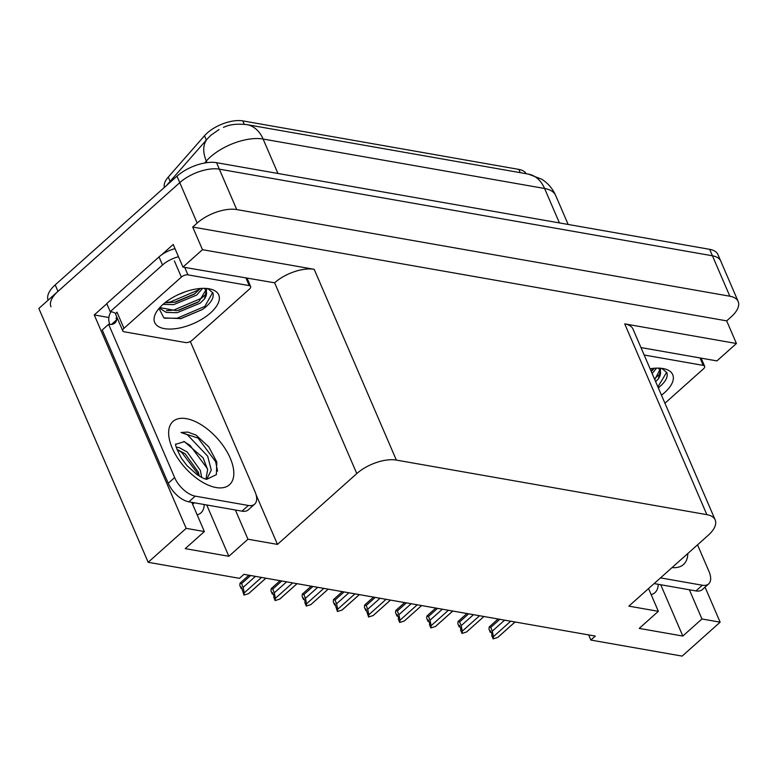 <?xml version="1.0" encoding="UTF-8"?>
<svg xmlns="http://www.w3.org/2000/svg" width="777" height="777" viewBox="0 0 777 777"><rect width="100%" height="100%" fill="white"/><g stroke="black" fill="none" stroke-linecap="round" stroke-linejoin="round"><path stroke-width="1.17" d="M658.206 584.294A31.867 16.356 -131.8 0 1 654.953 592.628A31.867 16.356 -131.8 0 1 651.155 594.609M191.783 502.35L204.361 531.555L186.169 528.36L148.174 562.286L38.85 308.45L179.769 182.644A29.876 13.976 -23.3 0 1 219.337 169.153L712.431 255.788A29.876 13.976 -23.3 0 1 720.745 261.053A29.876 13.976 -23.3 0 0 712.431 255.788L219.337 169.153A29.876 13.976 -23.3 0 0 179.769 182.644L57.984 291.365A29.876 13.976 -23.3 0 0 50.971 306.779M108.877 317.511L94.26 314.938L106.818 303.729M161.441 254.963L173.203 244.464L182.954 267.103L274.621 282.799A29.876 13.976 156.7 0 1 314.19 269.308L202.467 249.679L182.954 267.103M640.957 347.572L716.918 360.916L736.431 343.502L624.708 323.873A29.876 13.976 156.7 0 1 633.022 329.127L715.18 519.91A29.876 13.976 156.7 0 0 706.866 514.656L396.348 460.091A29.876 13.976 156.7 0 0 356.789 473.582L277.467 544.395L256.099 494.803M726.68 320.862L192.715 227.039L197.173 223.057A29.876 13.976 -23.3 0 1 236.742 209.576L729.836 296.212A29.876 13.976 -23.3 0 1 738.15 301.466A29.876 13.976 -23.3 0 1 731.147 316.88L726.68 320.862L736.431 343.502M588.626 634.906L590.85 640.063L682.138 656.109L720.143 622.183L705.05 587.13M186.169 528.36L94.26 314.938M202.467 249.679L192.715 227.039M148.174 562.286L239.462 578.331L243.92 574.339L595.318 636.081L590.85 640.063M648.552 588.558L658.352 611.324L628.855 606.138L708.177 535.324A29.876 13.976 156.7 0 0 715.18 519.91M277.467 544.395L247.96 539.219L235.382 510.003M720.143 622.183L701.952 618.978L689.374 589.772M204.361 531.555L185.237 548.63L228.836 556.293L247.96 539.219M658.352 611.324L639.218 628.399L682.828 636.062L701.952 618.978M164.384 187.422A26.894 12.587 -23.3 0 1 168.259 177.078L204.487 135.752A26.894 12.587 -23.3 0 1 242.803 120.891L518.851 169.396A26.894 12.587 -23.3 0 1 526.126 173.698M682.828 636.062L660.722 584.741M197.164 514.85A31.867 16.356 48.2 0 0 200.961 512.859A31.867 16.356 48.2 0 0 204.215 504.535M228.836 556.293L206.731 504.972M48.125 300.165A29.876 13.976 -23.3 0 1 55.196 284.906L176.981 176.175A29.876 13.976 -23.3 0 1 216.55 162.684L709.644 249.32A29.876 13.976 -23.3 0 1 717.958 254.584L738.15 301.466M241.53 588.5L242.045 588.626M265.87 578.195L248.572 593.647L243.997 595.104L241.365 587.053L241.21 588.636L241.861 588.208M241.21 588.636L239.811 585.402L240.035 583.177L248.912 575.223M248.572 593.647L249.776 592.569M240.035 583.177L241.579 583.614L243.172 587.334L255.458 576.369M243.172 587.334L244.211 592.88L261.519 577.428M243.997 595.104L244.211 592.88M250.641 575.524L241.579 583.614M697.523 544.832L708.993 571.464A19.92 10.227 -131.8 0 1 708.634 583.925L702.262 589.626A19.92 10.227 -131.8 0 1 695.959 590.928L654.117 583.576M708.634 583.925A19.92 10.227 -131.8 0 1 702.33 585.236L660.499 577.884M272.678 593.978L273.193 594.104M297.018 583.673L279.72 599.116L275.136 600.582L273.747 597.348L273.902 595.755L272.513 592.521L272.358 594.114L273.009 593.677M272.358 594.114L270.959 590.879L271.183 588.645L280.06 580.691M279.72 599.116L280.924 598.037M271.183 588.645L272.727 589.092L274.32 592.802L286.606 581.837M274.32 592.802L275.359 598.348L292.657 582.905M275.136 600.582L275.359 598.348M281.789 580.992L272.727 589.092M303.826 599.446L304.341 599.572M310.868 604.593L328.205 589.151L310.868 604.593L306.284 606.05L304.895 602.816L305.05 601.233L303.661 597.999L303.506 599.582L304.157 599.154M303.506 599.582L302.107 596.347L302.331 594.123L311.208 586.159M311.499 604.059L312.072 603.515M302.331 594.123L303.875 594.56L305.468 598.28L317.754 587.315M305.468 598.28L306.507 603.826L323.805 588.374M306.284 606.05L306.507 603.826M312.937 586.47L303.875 594.56M334.974 604.924L335.489 605.05M359.314 594.619L342.016 610.062L337.432 611.528L334.809 603.467L334.654 605.06L335.305 604.623M334.654 605.06L333.255 601.825L333.479 599.591L342.356 591.637M342.016 610.062L343.22 608.983M333.479 599.591L335.013 600.038L336.616 603.748L348.902 592.783M336.616 603.748L337.655 609.294L354.953 593.851M337.432 611.528L337.655 609.294M344.085 591.938L335.013 600.038M366.122 610.392L366.637 610.518M390.462 600.087L373.164 615.539L368.58 616.996L365.957 608.945L365.792 610.528L366.453 610.1M365.792 610.528L364.403 607.293L364.627 605.069L373.504 597.105M373.164 615.539L374.368 614.461M364.627 605.069L366.161 605.506L367.764 609.226L380.04 598.261M367.764 609.226L368.803 614.772L386.101 599.32M368.58 616.996L368.803 614.772M375.233 597.416L366.161 605.506M650.087 368.764A34.858 16.307 -23.3 0 1 664.452 368.842A34.858 16.307 -23.3 0 1 664.549 392.657A34.858 16.307 -23.3 0 1 661.47 395.192M651.291 371.552L654.36 368.24M652.156 373.572L656.546 368.123M654.768 379.642L659.78 369.92M655.642 381.662L658.43 378.72A24.903 11.655 156.7 0 0 660.091 370.542A24.903 11.655 156.7 0 0 658.129 368.113M644.162 355.011L703.243 365.394A4.983 2.331 -23.3 0 1 704.632 366.268A4.983 2.331 -23.3 0 1 703.467 368.842L664.937 403.234M658.828 387.5C665.51 381.944 668.191 377 666.88 372.669L661.868 368.366M660.887 368.259L658.43 378.72M650.932 370.736L653.855 368.288M654.419 378.817L658.711 375.019M657.896 386.907L666.676 372.261M210.557 312.888A34.858 16.307 -23.3 0 1 169.483 329.06A34.858 16.307 -23.3 0 1 156.138 312.471A34.858 16.307 -23.3 0 1 162.869 304.516A34.858 16.307 -23.3 0 1 210.46 289.073A34.858 16.307 -23.3 0 1 210.557 312.888M159.013 308.44L163.869 317.88L181.031 318.58L202.544 309.45L204.837 307.731C211.519 302.175 214.199 297.232 212.888 292.9L207.877 288.607M159.771 307.575L176.321 310.664L178.914 310.217L197.63 302.379L199.223 301.185L205.788 290.151M159.372 308.022L166.249 312.422L177.195 312.684L200.097 303.205L204.438 298.951A24.903 11.655 156.7 0 0 206.099 290.773A24.903 11.655 156.7 0 0 204.147 288.345M164.87 302.826L175.427 302.136L194.143 294.298L200.369 288.471M163.005 304.399L173.708 304.603L196.61 295.124L202.554 288.354M178.011 294.736L185.946 291.55M181.352 277.098A4.983 2.331 -23.3 0 1 187.947 274.854L249.252 285.625A4.983 2.331 -23.3 0 1 250.641 286.499A4.983 2.331 -23.3 0 1 249.475 289.073L192.084 340.307A4.983 2.331 -23.3 0 1 185.489 342.55L124.174 331.779A4.983 2.331 -23.3 0 1 122.795 330.905A4.983 2.331 -23.3 0 1 123.961 328.331L181.352 277.098L174.388 260.936M122.795 330.905L115.831 314.734A4.983 2.331 -23.3 0 1 116.997 312.169L123.961 328.331M206.896 288.49L204.438 298.951M174.417 302.331L194.969 293.696M177.904 310.411L198.456 301.777M180.41 318.706L202.642 309.382M165.239 302.535L170.173 302.039L197.902 290.209L199.864 288.52M166.521 310.645L173.65 310.12L201.389 298.3L204.72 295.25M164.607 318.191L177.137 318.211L204.866 306.381L212.684 292.492M175.806 444.269L184.392 441.627L203.059 457.789L207.653 469.638L205.973 478.914M206.711 479.302L211.276 470.085L207.673 456.167L187.296 434.693L181.041 432.498L187.84 432.07L196.095 435.12L208.848 446.95L216.812 462.072L216.385 474.63L206.76 479.312C204.963 479.186 201.719 477.622 197.037 474.63L187.111 465.734L181.4 458.265C176.68 448.98 174.815 444.221 175.816 444.007L175.612 444.726M201.68 477.428L200.34 470.357L187.179 451.971L179.099 447.571L176.243 447.163M199.359 476.136L198.31 472.163L185.149 453.787L176.903 449.329M190.326 341.501L255.011 491.695A19.92 10.227 -131.8 0 1 254.652 504.156L248.271 509.858A19.92 10.227 -131.8 0 1 241.968 511.159L188.83 501.825A19.92 10.227 -131.8 0 1 168.24 483.265L102.234 329.992L108.605 324.3A19.92 10.227 -131.8 0 0 114.909 322.989A19.92 10.227 -131.8 0 0 116.725 319.745L116.026 318.133L117.395 318.366M109.926 324.456L109.654 323.824A9.955 7.168 100 0 1 111.033 311.762M254.652 504.156A19.92 10.227 -131.8 0 1 248.349 505.468L195.212 496.134A19.92 10.227 -131.8 0 1 174.621 477.573L108.605 324.3M175.01 248.659A19.92 9.324 156.7 0 0 159.032 256.896L106.75 303.574L110.227 311.664A19.92 9.324 -23.3 0 1 115.822 313.762M159.032 256.896L162.519 264.976A19.92 9.324 -23.3 0 1 178.487 256.75M116.725 319.745L111.48 324.427M116.939 317.317L116.026 318.133M162.519 264.976L110.227 311.664M199.262 475.641L181.876 452.544L176.942 449.339M207.517 468.813L189.976 445.318L183.79 441.472M217.55 471.144L215.647 461.693L198.077 438.082L181.041 432.498M397.27 615.86L397.775 615.996M404.312 621.008L421.639 605.565L404.312 621.008L399.728 622.464L398.339 619.24L398.494 617.647L397.096 614.413L396.94 616.006L397.601 615.569M396.94 616.006L395.551 612.771L395.775 610.537L404.652 602.583M404.934 620.483L405.516 619.929M395.775 610.537L397.309 610.975L398.912 614.694L411.188 603.729M398.912 614.694L399.951 620.24L417.249 604.797M399.728 622.464L399.951 620.24M406.381 602.884L397.309 610.975M428.418 621.338L428.923 621.464M452.758 611.033L435.46 626.476L430.876 627.942L429.487 624.708L429.642 623.115L428.244 619.891L428.088 621.474L428.749 621.046M428.088 621.474L426.699 618.239L426.913 616.015L435.79 608.051M435.46 626.476L436.664 625.407M426.913 616.015L428.457 616.452L430.06 620.163L442.336 609.207M430.06 620.163L431.099 625.718L448.397 610.266M430.876 627.942L431.099 625.718M437.529 608.362L428.457 616.452M459.566 626.806L460.071 626.942M466.598 631.954L483.935 616.511L466.598 631.954L462.024 633.41L460.635 630.176L460.79 628.593L459.392 625.359L459.236 626.952L459.897 626.515M459.236 626.952L457.847 623.717L458.061 621.483L466.938 613.529M467.23 631.429L467.812 630.875M458.061 621.483L459.605 621.921L461.208 625.64L473.484 614.675M461.208 625.64L462.247 631.186L479.545 615.743M462.024 633.41L462.247 631.186M468.667 613.83L459.605 621.921M490.705 632.284L491.219 632.41M515.054 621.979L497.746 637.422L493.172 638.888L491.773 635.654L491.938 634.061L490.54 630.827L490.384 632.42L491.035 631.992M490.384 632.42L488.995 629.185L489.209 626.961L498.086 618.997M497.746 637.422L498.951 636.353M489.209 626.961L490.753 627.398L492.356 631.109L504.632 620.153M492.356 631.109L493.385 636.664L510.693 621.212M493.172 638.888L493.385 636.664M499.815 619.308L490.753 627.398M729.836 296.212L709.644 249.32M236.742 209.576L216.55 162.684M197.173 223.057L176.981 176.175M396.348 460.091L314.19 269.308M706.866 514.656L624.708 323.873M356.789 473.582L274.621 282.799M168.259 177.078L170.105 181.362M204.487 135.752L206.332 140.035M242.803 120.891L244.26 124.262M518.851 169.396L520.26 172.669M223.455 127.409C229.225 124.495 237.014 123.562 246.824 124.621A34.858 25.078 100 0 1 263.112 139.034A39.841 18.638 156.7 0 0 210.353 157.012A39.841 18.638 156.7 0 0 206.332 161.043L204.604 163.015M166.385 185.635L167.113 184.78A34.858 21.97 41.2 0 0 166.492 185.538M167.113 184.78L207.478 138.724A34.858 21.97 41.2 0 0 206.332 161.043L207.022 162.646M559.43 222.931L544.599 188.49A34.858 25.078 -80 0 0 528.321 174.087L541.647 179.176C547.97 183.178 552.651 188.617 555.681 195.503A39.841 18.638 156.7 0 0 544.599 188.49L263.112 139.034L277.943 173.475M55.196 284.906L57.984 291.365M687.81 553.506A42.424 21.775 -131.8 0 1 672.037 567.579M695.959 590.928L702.33 585.236M703.243 365.394L700.038 357.954M187.947 274.854L184.741 267.414M249.252 285.625L246.047 278.185M216.064 487.538A42.424 21.775 -131.8 0 1 172.212 448.008A42.424 21.775 -131.8 0 1 186.402 418.667A42.424 21.775 -131.8 0 1 230.254 458.207A42.424 21.775 -131.8 0 1 216.064 487.538M241.968 511.159L248.349 505.468M195.212 496.134L188.83 501.825M174.621 477.573L168.24 483.265M219.065 129.516L210.985 135.198L207.478 138.724M246.824 124.621L528.321 174.087M555.681 195.503L568.162 224.466M265.909 578.205L249.203 593.113M297.057 583.673L280.351 598.591M359.343 594.619L342.647 609.537M390.491 600.097L373.786 615.005M704.632 366.268L701.126 358.148M250.641 286.499L247.144 278.38M180.274 318.735L181.031 318.58M192.628 504.312L194.328 502.797M452.787 611.043L436.082 625.951M515.083 621.988L498.378 636.897"/></g></svg>
